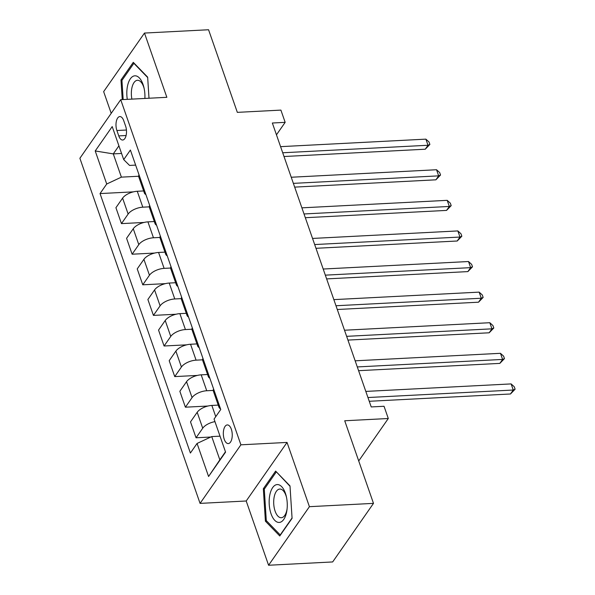 <?xml version="1.0" encoding="UTF-8"?>
<svg xmlns="http://www.w3.org/2000/svg" width="595" height="595" viewBox="0 0 595 595"><rect width="100%" height="100%" fill="white"/><g stroke="black" fill="none" stroke-linecap="round" stroke-linejoin="round"><path stroke-width="0.89" d="M231.321 429.188A9.334 4.44 -93 0 0 227.312 424.927A9.334 4.44 -93 0 0 223.683 429.895A9.334 4.44 -93 0 0 224.255 439.318A9.334 4.44 -93 0 0 228.272 443.58A9.334 4.44 -93 0 0 231.894 438.612A9.334 4.44 -93 0 0 231.321 429.188M268.583 565.25L332.664 561.94L373.489 503.37L309.415 506.68L287.035 442.427L240.901 444.815L200.069 503.385L246.204 500.997L268.583 565.25L309.415 506.68M240.901 444.815L120.718 99.692L79.886 158.263L200.069 503.385M120.718 99.692L166.853 97.312L144.481 33.06L103.649 91.63L111.206 113.333M144.481 33.06L208.562 29.75L237.331 112.358L280.899 110.105L285.161 122.347L272.346 123.009L371.221 406.935L384.035 406.273L388.297 418.508L344.721 420.762L373.489 503.37M116.888 130.513L118.762 135.898A9.044 4.306 -93 0 0 122.652 140.026A9.044 4.306 -93 0 0 126.162 135.214A9.044 4.306 -93 0 0 125.605 126.081L123.73 120.696A9.044 4.306 -93 0 0 119.84 116.575A9.044 4.306 -93 0 0 116.33 121.387A9.044 4.306 -93 0 0 116.888 130.513L126.43 130.022M118.911 145.827L113.288 153.889L121.387 177.139L106.721 184.004L100.042 193.576L190.393 453.033L197.071 443.454L211.738 436.589L219.838 459.846L225.453 451.784M106.721 184.004L95.215 150.959L112.21 126.579L123.715 159.624L129.554 165.425L135.638 165.113M197.071 443.454L208.577 476.498L225.572 452.118L214.066 419.073L220.745 409.501L130.394 150.044L123.715 159.624M358.718 460.947L388.297 418.508M276.459 134.827L285.161 122.347M121.566 153.458L113.288 153.889L95.215 150.959M138.687 176.246L121.387 177.139M143.655 190.943L137.267 191.27A11.669 5.362 160.8 0 0 122.6 198.135L115.921 207.707L121.462 223.616L144.057 222.448M149.338 206.844L142.807 207.179A11.669 5.362 160.8 0 0 128.141 214.044L121.462 223.616M154.313 221.533L147.924 221.868A11.669 5.362 160.8 0 0 133.258 228.725L126.579 238.305L132.12 254.214L154.707 253.046M159.996 237.435L153.465 237.777A11.669 5.362 160.8 0 0 138.791 244.634L132.12 254.214M164.964 252.131L158.575 252.459A11.669 5.362 160.8 0 0 143.908 259.323L137.229 268.903L142.77 284.812L165.365 283.644M170.646 268.033L164.116 268.375A11.669 5.362 160.8 0 0 149.449 275.232L142.77 284.812M175.622 282.729L169.233 283.056A11.669 5.362 160.8 0 0 154.566 289.921L147.887 299.493L153.428 315.402L176.016 314.242M181.304 298.63L174.774 298.965A11.669 5.362 160.8 0 0 160.107 305.83L153.428 315.402M186.272 313.32L179.883 313.654A11.669 5.362 160.8 0 0 165.217 320.512L158.545 330.091L164.079 346L186.674 344.832M191.954 329.228L185.424 329.563A11.669 5.362 160.8 0 0 170.758 336.42L164.079 346M196.93 343.917L190.541 344.252A11.669 5.362 160.8 0 0 175.875 351.11L169.196 360.689L174.737 376.598L197.324 375.43M202.612 359.819L196.082 360.161A11.669 5.362 160.8 0 0 181.416 367.018L174.737 376.598M207.581 374.515L201.192 374.843A11.669 5.362 160.8 0 0 186.525 381.707L179.854 391.279L185.395 407.196L207.982 406.028M213.263 390.417L206.733 390.751A11.669 5.362 160.8 0 0 192.066 397.616L185.395 407.196M218.239 405.106L211.85 405.44A11.669 5.362 160.8 0 0 197.183 412.298L190.504 421.877L196.045 437.786L210.809 437.028M220.016 436.165L211.738 436.589M139.007 174.789A11.669 5.362 160.8 0 0 138.821 177.065L144.362 192.973A11.669 5.362 160.8 0 0 145.924 194.639M100.042 193.576L133.399 191.858M144.548 190.697A11.669 5.362 160.8 0 0 144.362 192.973M149.665 205.387A11.669 5.362 160.8 0 0 149.479 207.655L155.02 223.571A11.669 5.362 160.8 0 0 156.574 225.237M155.206 221.295A11.669 5.362 160.8 0 0 155.02 223.571M160.315 235.984A11.669 5.362 160.8 0 0 160.137 238.253L165.67 254.162A11.669 5.362 160.8 0 0 167.232 255.835M165.856 251.893A11.669 5.362 160.8 0 0 165.67 254.162M170.973 266.575A11.669 5.362 160.8 0 0 170.787 268.851L176.328 284.76A11.669 5.362 160.8 0 0 177.883 286.426M176.514 282.484A11.669 5.362 160.8 0 0 176.328 284.76M181.624 297.173A11.669 5.362 160.8 0 0 181.445 299.449L186.986 315.357A11.669 5.362 160.8 0 0 188.541 317.023M187.165 313.082A11.669 5.362 160.8 0 0 186.986 315.357M192.282 327.771A11.669 5.362 160.8 0 0 192.096 330.039L197.637 345.948A11.669 5.362 160.8 0 0 199.191 347.621M197.823 343.679A11.669 5.362 160.8 0 0 197.637 345.948M202.932 358.361A11.669 5.362 160.8 0 0 202.754 360.637L208.295 376.546A11.669 5.362 160.8 0 0 209.849 378.212M208.473 374.27A11.669 5.362 160.8 0 0 208.295 376.546M213.59 388.959A11.669 5.362 160.8 0 0 213.404 391.235L218.945 407.144A11.669 5.362 160.8 0 0 220.5 408.81M214.959 421.632A11.669 5.362 160.8 0 0 202.724 428.214L196.045 437.786M219.131 404.868A11.669 5.362 160.8 0 0 218.945 407.144M208.577 476.498L219.838 459.846M149.003 98.235L147.657 77.134L133.28 62.341L120.986 79.975L122.243 99.618M287.035 442.427L246.204 500.997M292.078 518.334L289.996 485.892L275.626 471.091L263.332 488.733L265.407 521.175L279.776 535.976L292.078 518.334M122.295 79.909L120.986 79.975M266.791 521.101L265.407 521.175M264.641 488.666L263.332 488.733M284.016 156.515L425.254 149.219L428.013 145.262L282.714 152.766M425.879 139.141L429.025 141.997L429.88 144.444L428.013 145.262L425.879 139.141L280.58 146.653M429.88 144.444L425.254 149.219M294.674 187.113L435.912 179.816L438.664 175.86L293.365 183.364M436.537 169.739L439.683 172.587L440.531 175.034L438.664 175.86L436.537 169.739L291.238 177.243M440.531 175.034L435.912 179.816M305.324 217.711L446.562 210.407L449.322 206.45L304.023 213.962M447.195 200.337L450.333 203.185L451.188 205.632L449.322 206.45L447.195 200.337L301.888 207.841M451.188 205.632L446.562 210.407M315.982 248.301L457.22 241.005L459.98 237.048L314.673 244.552M457.845 230.927L460.991 233.783L461.839 236.23L459.98 237.048L457.845 230.927L312.546 238.439M461.839 236.23L457.22 241.005M326.633 278.899L467.871 271.603L470.63 267.646L325.331 275.15M468.503 261.525L471.642 264.373L472.497 266.82L470.63 267.646L468.503 261.525L323.197 269.029M472.497 266.82L467.871 271.603M144.875 98.45A18.966 9.022 -93 0 0 143.968 87.681A18.966 9.022 -93 0 0 135.526 75.825A18.966 9.022 -93 0 0 127.486 86.119A18.966 9.022 -93 0 0 127.293 99.358M144.154 88.543A14.362 6.828 -93 0 0 137.467 80.288A14.362 6.828 -93 0 0 131.859 88.09A14.362 6.828 -93 0 0 131.889 99.12M123.172 99.566L121.945 80.407L133.86 63.323L147.679 77.551M271.045 513.797A18.966 9.022 -93 0 0 280.052 522.313A18.966 9.022 -93 0 0 286.998 509.699A18.966 9.022 -93 0 0 286.314 496.438A18.966 9.022 -93 0 0 285.384 493.218A18.966 9.022 -93 0 0 272.674 487.595A18.966 9.022 -93 0 0 271.045 513.797M286.5 497.301A14.362 6.828 -93 0 0 285.979 495.598A14.362 6.828 -93 0 0 279.814 489.045A14.362 6.828 -93 0 0 274.236 496.684A14.362 6.828 -93 0 0 275.121 511.179A14.362 6.828 -93 0 0 281.294 517.724A14.362 6.828 -93 0 0 287.095 508.822M276.563 472.058L290.025 486.308M292.056 517.977L280.23 534.935L266.3 520.595L264.292 489.164L276.199 472.073M337.291 309.497L478.529 302.2L481.288 298.236L335.982 305.748M479.154 292.123L482.3 294.971L483.147 297.418L481.288 298.236L479.154 292.123L333.855 299.627M483.147 297.418L478.529 302.2M347.941 340.087L489.179 332.791L491.939 328.834L346.64 336.339M489.811 322.713L492.95 325.569L493.805 328.016L491.939 328.834L489.811 322.713L344.505 330.225M493.805 328.016L489.179 332.791M358.599 370.685L499.837 363.389L502.596 359.432L357.29 366.937M500.462 353.311L503.608 356.16L504.463 358.614L502.596 359.432L500.462 353.311L355.163 360.815M504.463 358.614L499.837 363.389M369.25 401.283L510.488 393.987L513.247 390.03L367.948 397.534M511.12 383.909L514.259 386.757L515.114 389.204L513.247 390.03L511.12 383.909L365.813 391.413M515.114 389.204L510.488 393.987M142.807 207.179L137.267 191.27M153.465 237.777L147.924 221.868M164.116 268.375L158.575 252.459M174.774 298.965L169.233 283.056M185.424 329.563L179.883 313.654M196.082 360.161L190.541 344.252M206.733 390.751L201.192 374.843M215.754 416.656L211.85 405.44M128.141 214.044L122.6 198.135M138.791 244.634L133.258 228.725M149.449 275.232L143.908 259.323M160.107 305.83L154.566 289.921M170.758 336.42L165.217 320.512M181.416 367.018L175.875 351.11M192.066 397.616L186.525 381.707M202.724 428.214L197.183 412.298M126.088 135.519L118.762 135.898"/></g></svg>
